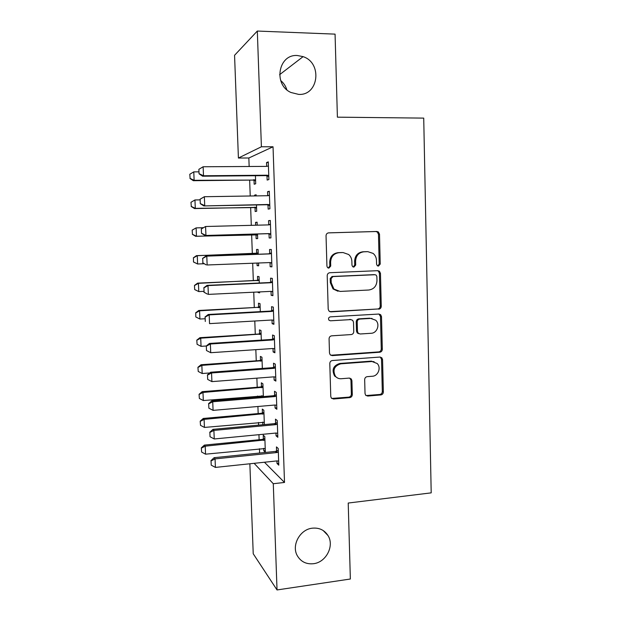 <?xml version="1.0" encoding="UTF-8"?>
<svg xmlns="http://www.w3.org/2000/svg" width="621" height="621" viewBox="0 0 621 621"><rect width="100%" height="100%" fill="white"/><g stroke="black" fill="none" stroke-linecap="round" stroke-linejoin="round"><path stroke-width="0.93" d="M378.445 266.091L380.231 264.057L379.509 234.21L378.36 231.951L376.807 231.47L328.68 232.859C327.034 233.077 326.157 234.063 326.041 235.809L326.933 266.207L327.57 267.628L328.889 268.125L330.729 266.052L330.62 262.132C330.985 256.582 333.78 253.43 339.004 252.693L343.04 252.545L348.66 254.509C350.663 256.279 351.727 258.546 351.859 261.309L351.967 265.198L352.643 266.657L353.885 267.1L355.693 265.051L355.592 261.162C355.965 255.65 358.721 252.53 363.852 251.8L367.818 251.66L373.097 253.407C375.216 255.169 376.334 257.482 376.473 260.346L376.567 264.204L377.281 265.703L378.445 266.091M377.778 265.982L379.19 264.01L378.468 234.257L377.32 232.006L375.775 231.524L328.315 232.891M328.253 268.039L329.836 265.998L329.72 262.093L330.62 262.132M353.225 267.007L354.723 264.996L354.622 261.123L355.592 261.162M312.371 528.176C300.044 529.294 291.241 545.3 297.296 555.702C300.89 561.757 306.285 564.427 313.496 563.705C326.157 562.378 334.657 545.727 327.958 535.496C324.372 530 319.178 527.563 312.371 528.176M297.436 55.525C278.34 53.903 272.961 84.697 290.962 92.49L298.662 94.4C318.697 95.75 322.594 62.876 303.095 56.643L297.436 55.525M365.032 393.535L365.668 395.228L367.717 396.058L380.828 394.933C382.396 394.63 383.235 393.644 383.351 391.975L382.559 359.621L381.806 357.781L379.897 357.059L332.398 360.522C330.776 360.809 329.914 361.81 329.798 363.518L330.768 396.462L331.335 398.061L333.524 399.008L349.732 397.611C351.331 397.308 352.185 396.314 352.293 394.622L351.913 380.65L351.269 378.95L349.188 378.096L341.162 378.732C338.872 378.857 336.978 378.057 335.464 376.318C332.429 370.116 334.183 365.948 340.735 363.828L371.995 361.507L377.188 363.518C381.403 367.554 378.189 376.062 372.367 376.248L367.213 376.66C365.629 376.955 364.783 377.941 364.667 379.625L365.032 393.535M264.453 462.241L284.511 482.455L273.038 146.781L261.402 146.773L238.41 158.029L234.559 55.292L257.319 31.05L261.402 146.773M284.511 482.455L273.287 483.72L277.028 589.95L253.228 553.761L249.859 463.778M257.319 31.05L335.068 34.132L337.397 117.167L423.724 118.114L431.199 492.857L348.218 503.041L350.353 579.013L277.028 589.95M378.725 309.18C380.3 308.924 381.147 307.954 381.263 306.262L380.456 273.364L379.454 271.245L377.778 270.678L329.844 272.72C328.206 272.961 327.329 273.954 327.213 275.685L328.199 309.188L328.967 311.059L330.985 311.858L377.692 308.994C379.26 308.738 380.106 307.768 380.223 306.075L379.423 273.287L378.422 271.175L377.483 270.694M381.511 316.671L382.311 349.289C382.194 350.974 381.348 351.952 379.78 352.231L332.258 355.616L330.147 354.738L329.487 353.007L329.076 338.818C329.184 337.094 330.054 336.101 331.684 335.829L351.183 334.572C352.79 334.3 353.644 333.306 353.76 331.606L353.504 322.245L352.712 320.343L350.772 319.598L330.434 320.801L329.006 320.226C328.09 318.557 328.532 317.432 330.318 316.85L378.841 314.047L380.65 314.7L381.511 316.671L380.479 316.454L381.271 348.979L382.311 349.289M275.965 433.047L276.058 435.818L277.828 437.3L277.245 420.502L275.476 419.152L275.623 423.297M264.367 424.585L263.847 410.264L262.287 409.068L262.427 412.949M262.753 422.07L262.854 424.725M274.008 376.838L274.117 380.06L275.879 381.108L275.289 364.123L273.527 363.215L273.675 367.329M262.349 368.416L261.946 357.215L260.385 356.407L260.525 360.273M272.029 320.017L272.153 323.696L273.908 324.294L273.318 307.131L271.563 306.665L271.703 310.756M260.308 311.633L260.02 303.622L258.468 303.211L258.608 307.053M270.026 262.699L270.166 266.72L271.92 266.859L271.315 249.502L269.568 249.502L269.708 253.57M258.243 254.23L258.072 249.471L256.527 249.463L256.667 253.283M257.024 263.063L257.117 265.648L258.654 265.586M258.561 263.009L258.662 265.772L257.117 265.648M268.016 204.977L268.163 209.114L269.91 208.788L269.297 191.245L267.558 191.71L267.698 195.724M256.147 195.902L256.108 194.753L254.571 195.165L254.602 195.925M255.021 207.639L255.161 211.513L256.698 211.233L256.473 204.938M273.038 146.781L248.85 157.998L249.153 166.49M249.65 180.113L250.232 195.995M250.651 207.476L251.303 225.338M251.645 234.707L252.336 253.679M252.685 263.234L253.321 280.669M253.741 292.204L254.3 307.519M254.796 321.01L255.278 334.238M255.836 349.662L256.248 360.817M256.877 378.158L257.21 387.256M257.529 396.043L257.568 397.06M257.909 406.491L258.173 413.57M258.491 422.459L258.592 425.121M258.941 434.677L259.128 439.746M259.454 448.742L259.609 453.035M254.036 180.315L254.175 184.235L255.712 183.746L255.425 175.727M267.007 175.883L267.154 180.074L268.893 179.516L268.28 161.871L266.541 162.57L266.673 166.389M257.203 225.182L257.094 222.186L255.557 222.388L255.658 225.221M255.999 234.823L256.139 238.65L257.684 238.573L257.521 233.993M269.025 233.915L269.172 237.99L270.919 237.905L270.314 220.455L268.567 220.68L268.707 224.74M259.275 283.013L259.05 276.617L257.505 276.407L257.637 280.234M258.064 291.994L258.08 292.507L259.617 292.429M259.601 291.917L259.632 292.833L258.08 292.507M271.028 291.373L271.167 295.285L272.914 295.658L272.316 278.394L270.57 278.161L270.709 282.245M261.332 340.106L260.983 330.488L259.431 329.875L259.57 333.725M273.015 348.505L273.139 351.952L274.901 352.775L274.303 335.705L272.549 335.014L272.689 339.12M263.358 396.578L262.9 383.809L261.34 382.808L261.48 386.681M261.806 395.686L261.845 396.703M274.987 405.016L275.087 408.013L276.857 409.278L276.267 392.394L274.505 391.261L274.653 395.391M263.7 448.315L263.793 450.815L265.361 452.321L264.794 436.586L263.226 435.205L263.374 439.094M276.935 460.922L277.02 463.476L278.79 465.168L278.216 448.471L276.446 446.903L276.593 451.056M254.129 463.328L273.287 483.72M286.809 89.727C285.683 86.024 283.642 82.958 280.676 80.528M248.85 157.998L238.41 158.029M266.541 162.57L268.303 162.562M254.571 195.165L256.124 195.141M267.558 191.71L269.312 191.679M255.557 222.388L257.102 222.349M268.567 220.68L270.314 220.641M270.166 266.72L271.913 266.65M271.167 295.285L272.898 295.2M272.153 323.696L273.884 323.595M273.139 351.952L274.862 351.835M274.117 380.06L275.84 379.928M335.55 376.419L335.068 376.458M275.087 408.013L276.811 407.865M276.058 435.818L277.773 435.655M263.793 450.815L265.299 450.667M277.02 463.476L278.728 463.297M354.622 261.123C354.995 255.635 357.743 252.522 362.858 251.792L366.817 251.652M329.72 262.093C330.085 256.558 332.872 253.415 338.08 252.677L342.101 252.537M329.836 311.664L377.692 308.994M376.869 276.601L376.186 275.134L374.991 274.723L332.934 276.578L331.094 278.65L331.218 282.765L333.935 289.075L340.098 291.428L368.796 290.015C373.881 289.223 376.605 286.102 376.97 280.661L376.869 276.601M374.385 274.676L374.991 274.723M338.041 291.265L333.035 288.944L330.318 282.656L330.201 278.55L332.025 276.485L373.966 274.645M330.745 355.243L378.748 351.905C380.316 351.633 381.154 350.655 381.271 348.979M351.012 319.598L330.434 320.801M371.148 333.283C377.18 333.182 380.308 324.209 375.697 320.226L370.768 318.418L359.784 319.07C358.185 319.326 357.331 320.312 357.215 322.02L357.463 331.373L358.239 333.236L360.18 333.989L371.148 333.283M372.041 318.464L370.768 318.418M358.884 333.718L357.261 332.972L356.493 331.109L356.244 321.787C356.361 320.087 357.215 319.109 358.806 318.845L369.759 318.193M380.479 316.454L378.934 314.04M374.114 361.694L371.995 361.507M337.42 377.933L334.564 375.915C331.536 369.728 333.291 365.575 339.819 363.464L370.985 361.15M331.699 398.441L348.792 397.145C350.384 396.835 351.23 395.841 351.346 394.164L350.966 380.238L349.879 378.135M366.01 395.554L379.804 394.475C381.364 394.172 382.194 393.194 382.311 391.525L381.527 359.272L380.293 357.059M189.801 174.26L190.111 178.406L189.801 174.26L193.775 171.877L194.125 180.315L255.58 180.074M190.111 178.406L194.125 180.315L193.341 180.695L252.863 180.074L255.604 180.804M198.976 171.838L193.775 171.877L189.933 174.191M189.979 178.475L193.341 180.695M198.875 169.316L199.062 173.81L198.875 169.316L203.137 166.762L266.72 166.389L268.419 165.954M268.753 175.611L267.022 175.207L203.502 175.766L202.609 176.201L199.062 173.81M268.784 176.449L265.78 175.634L202.609 176.201M199.023 169.238L203.137 166.762L203.502 175.766L199.209 173.74M190.981 202.275L191.284 206.42L190.981 202.275L194.947 199.962L195.297 208.353L256.566 207.546M191.284 206.42L195.297 208.353L194.505 208.578L253.857 207.414L256.589 208.113M200.133 199.869L194.947 199.962L191.113 202.229M191.159 206.459L194.505 208.578M192.153 230.143L192.463 234.296L192.153 230.143L196.112 227.891L196.461 236.244L257.552 234.878M192.463 234.296L196.461 236.244L195.669 236.314L254.835 234.614L257.568 235.281M203.09 227.713L196.112 227.891L192.285 230.119M192.331 234.303L195.669 236.314M267.791 195.716L269.436 195.141M200.109 199.194L200.288 203.665L200.109 199.194L204.356 196.717L267.736 195.716L269.436 195.273M269.77 204.876L268.047 204.488L203.828 205.931L200.288 203.665M269.793 205.52L266.797 204.744L203.828 205.931M200.257 199.147L204.356 196.717L204.72 205.675L200.436 203.618M268.256 224.903L270.438 224.119M201.328 228.901L201.515 233.349L201.328 228.901L205.574 226.502L268.753 224.887L270.445 224.422M270.779 233.977L269.056 233.605L205.031 235.491L201.515 233.349M270.795 234.443L267.806 233.698L205.031 235.491M201.476 228.885L205.574 226.502L205.939 235.406L201.662 233.333M258.189 252.724L255.526 253.57L196.477 255.642L197.276 255.681L197.618 263.987L204.247 263.739M193.628 262.015L197.618 263.987L193.496 262L193.449 257.862L193.496 262M258.204 253.151L197.276 255.681L193.449 257.862M193.325 257.855L196.477 255.642M259.159 279.667L256.496 280.529L197.625 283.129L198.425 283.323L198.774 291.583L203.905 291.342M194.784 289.588L198.774 291.583L194.66 289.557L194.482 285.427L194.66 289.557M259.182 280.25L198.425 283.323L194.614 285.466M194.482 285.427L197.625 283.129M202.694 258.452L202.881 262.877L202.694 258.452L206.785 256.124L205.877 256.085L268.513 253.865L271.439 252.933M271.781 262.916L270.065 262.567L207.142 264.981L206.785 256.124L269.762 253.896L271.455 253.422M202.881 262.877L206.234 264.888L202.733 262.862M271.796 263.203L269.661 262.59L270.919 262.667M205.877 256.085L202.547 258.445M203.913 287.857L204.092 292.258L203.913 287.857L207.988 285.582L207.072 285.365L269.514 282.547L272.433 281.592M272.782 291.699L271.066 291.365L208.345 294.385L207.988 285.582L270.772 282.741L272.456 282.252M204.092 292.258L207.43 294.113L203.944 292.212M272.782 291.8L271.191 291.365M207.072 285.365L203.758 287.818M260.121 306.471L257.467 307.356L198.767 310.477L199.574 310.818L199.915 319.039L205.039 318.752M195.941 317.02L199.915 319.039L195.809 316.958L195.77 312.922L195.809 316.958M260.145 307.201L199.574 310.818L195.77 312.922M195.638 312.86L198.767 310.477M380.572 314.63L379.757 314.637M205.116 317.098L205.295 321.476L205.116 317.098L209.184 314.87L208.268 314.482L270.515 311.074L273.419 310.096M273.776 320.327L272.068 320.009L209.541 323.626L209.184 314.87L271.765 311.431L273.45 310.927M208.268 314.482L204.969 317.036M261.076 333.135L258.437 334.036L199.9 337.684L200.715 338.173L201.057 346.347L206.257 346.006M196.787 340.145L197.09 344.313L196.787 340.145L199.9 337.684M261.115 334.02L200.715 338.173L196.919 340.23M201.057 346.347L197.09 344.313M206.312 346.184L206.49 350.531L206.312 346.184L210.372 343.995L209.448 343.436L271.501 339.446L274.404 338.445M274.761 348.792L273.061 348.497L210.721 352.705L210.372 343.995L272.766 339.966L274.435 339.454M206.49 350.531L210.721 352.705M209.448 343.436L206.164 346.083M371.676 361.135L371.195 361.228M262.031 359.668L259.392 360.591L201.033 364.744L201.848 365.381L202.19 373.516L209.774 372.957M197.928 367.29L198.231 371.459L197.928 367.29L201.033 364.744M262.07 360.7L201.848 365.381L198.06 367.399M202.19 373.516L198.231 371.459M207.507 375.1L207.686 379.423L207.507 375.1L211.551 372.957L210.628 372.235L272.487 367.671L275.375 366.646M275.74 377.11L274.047 376.831L211.908 381.62L211.551 372.957L273.752 368.346L275.421 367.818M207.686 379.423L211.908 381.62M210.628 372.235L207.352 374.975M262.978 386.068L260.354 387.007L202.159 391.665L202.982 392.449L203.315 400.545L263.335 395.934M199.069 394.296L199.372 398.465L199.069 394.296L202.159 391.665M263.025 387.248L202.982 392.449L199.201 394.428M203.315 400.545L199.372 398.465M208.687 403.86L208.866 408.16L208.687 403.86L212.724 401.764L211.8 400.879L273.473 395.732L276.353 394.684M276.718 405.272L275.025 405.016L213.081 410.372L212.724 401.764L274.73 396.578L276.399 396.027M208.866 408.16L213.081 410.372M211.8 400.879L208.54 403.704M263.925 412.328L261.301 413.291L203.277 418.453L204.099 419.377L204.441 427.427L264.282 422.303M200.195 421.154L200.505 425.338L200.195 421.154L203.277 418.453M263.972 413.656L204.099 419.377L200.335 421.317M204.441 427.427L200.505 425.338M209.867 432.457L210.045 436.734L209.867 432.457L213.896 430.407L212.964 429.359L274.443 423.654L277.315 422.583M277.688 433.279L276.003 433.039L214.245 438.969L213.896 430.407L275.708 424.648L277.37 424.089M210.045 436.734L214.245 438.969M212.964 429.359L209.719 432.278M264.864 438.457L262.248 439.435L204.394 445.094L205.217 446.165L205.551 454.176L265.221 448.533M201.32 447.881L201.623 452.065L201.32 447.881L204.394 445.094M264.919 439.932L205.217 446.165L201.46 448.067M205.551 454.176L201.623 452.065M211.039 460.898L211.218 465.152L211.039 460.898L215.06 458.896L214.121 457.685L275.413 451.42L278.278 450.326M278.65 461.139L276.974 460.914L215.409 467.411L215.06 458.896L276.687 452.569L278.34 451.995M211.218 465.152L215.409 467.411M214.121 457.685L210.892 460.697M379.19 264.01L380.231 264.057M329.836 265.998L330.729 266.052M354.723 264.996L355.693 265.051M362.858 251.792L363.852 251.8M338.08 252.677L339.004 252.693M375.775 231.524L376.807 231.47M378.468 234.257L379.509 234.21M330.085 311.657L330.985 311.858M379.423 273.287L380.456 273.364M380.223 306.075L381.263 306.262M332.025 276.485L332.934 276.578M330.201 278.55L331.094 278.65M330.318 282.656L331.218 282.765M378.748 351.905L379.78 352.231M331.366 355.274L332.258 355.616M349.825 319.373L350.772 319.598M358.806 318.845L359.784 319.07M356.244 321.787L357.215 322.02M356.493 331.109L357.463 331.373M339.819 363.464L340.735 363.828M350.966 380.238L351.913 380.65M351.346 394.164L352.293 394.622M348.792 397.145L349.732 397.611M332.631 398.535L333.524 399.008M381.527 359.272L382.559 359.621M382.311 391.525L383.351 391.975M379.804 394.475L380.828 394.933M366.724 395.6L367.717 396.058M253.671 180.199L254.773 179.818M252.863 180.074L253.966 179.702M267.022 175.207L265.78 175.634M267.884 175.339L266.634 175.766M254.657 207.53L255.767 207.298M253.857 207.414L254.952 207.189M255.642 234.715L256.745 234.637M254.835 234.614L255.937 234.536M268.59 195.568L268.093 195.693M268.047 204.488L266.797 204.744M268.901 204.612L267.651 204.868M269.599 224.732L268.35 224.872M269.056 233.605L267.806 233.698M269.918 233.721L268.66 233.806M255.526 253.57L256.628 253.593M256.318 253.415L257.428 253.438M256.496 280.529L257.606 280.7M257.288 280.366L258.398 280.537M270.609 253.733L269.351 253.702M269.762 253.896L268.513 253.865M271.61 282.571L270.352 282.376M270.772 282.741L269.514 282.547M271.92 291.459L271.509 291.381M257.467 307.356L258.577 307.667M258.258 307.185L259.368 307.504M272.611 311.253L271.346 310.896M271.765 311.431L270.515 311.074M258.437 334.036L259.547 334.502M259.221 333.865L260.339 334.323M273.597 339.78L272.34 339.26M272.766 339.966L271.501 339.446M259.392 360.591L260.51 361.189M260.176 360.413L261.294 361.011M274.583 368.152L273.318 367.477M273.752 368.346L272.487 367.671M260.354 387.007L261.464 387.752M261.13 386.821L262.256 387.558M275.569 396.369L274.296 395.53M274.73 396.578L273.473 395.732M261.301 413.291L262.419 414.168M262.078 413.097L263.203 413.974M276.539 424.438L275.274 423.444M275.708 424.648L274.443 423.654M262.248 439.435L263.366 440.46M263.025 439.241L264.15 440.258M277.509 452.352L276.236 451.203M276.687 452.569L275.413 451.42M279.597 74.691L303.095 56.643M323.199 530.544L327.958 535.496M377.32 232.006L378.36 231.951M378.422 271.175L379.454 271.245M333.035 288.944L333.935 289.075M357.261 332.972L358.239 333.236M379.61 314.49L380.65 314.7M334.564 375.915L335.464 376.318M350.322 378.538L351.269 378.95M380.774 357.44L381.806 357.781"/></g></svg>
